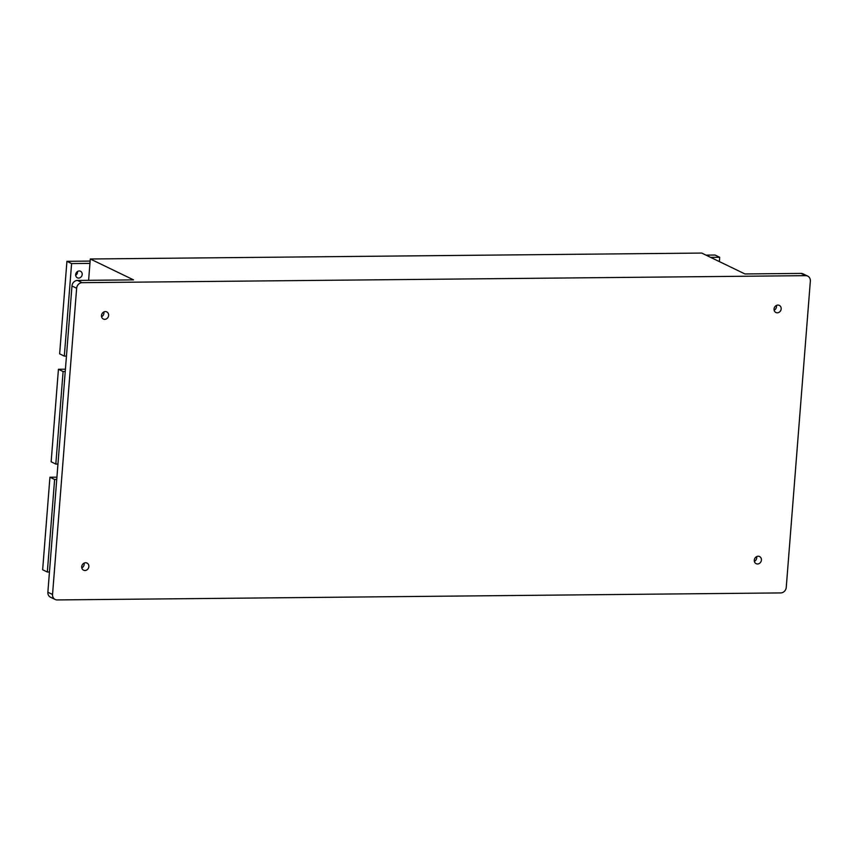 <?xml version="1.0" encoding="UTF-8"?>
<svg xmlns="http://www.w3.org/2000/svg" width="853" height="853" viewBox="0 0 853 853"><rect width="100%" height="100%" fill="white"/><g stroke="black" fill="none" stroke-linecap="round" stroke-linejoin="round"><path stroke-width="1.28" d="M761.409 560.09A3.934 3.487 115.8 0 0 754.702 558.598A3.934 3.487 115.8 0 0 756.131 563.662A3.934 3.487 115.8 0 0 761.409 560.09M754.361 561.359A3.934 3.487 115.8 0 0 756.654 556.625M88.851 566.605A3.934 3.487 115.8 0 0 82.133 565.123A3.934 3.487 115.8 0 0 83.573 570.188A3.934 3.487 115.8 0 0 88.851 566.605M81.803 567.885A3.934 3.487 115.8 0 0 84.084 563.14M781.177 308.925A3.934 3.487 115.8 0 0 774.471 307.443A3.934 3.487 115.8 0 0 775.899 312.497A3.934 3.487 115.8 0 0 781.177 308.925M774.129 310.193A3.934 3.487 115.8 0 0 776.422 305.459M108.619 315.439A3.934 3.487 115.8 0 0 101.902 313.957A3.934 3.487 115.8 0 0 103.341 319.022A3.934 3.487 115.8 0 0 108.619 315.439M101.56 316.719A3.934 3.487 115.8 0 0 103.853 311.985M55.189 599.499L50.519 597.239A5.619 4.99 115.8 0 1 47.864 592.227L71.972 285.979L76.642 288.239L52.545 594.477A5.619 4.99 115.8 0 0 55.189 599.499A5.619 4.99 115.8 0 0 57.204 599.936L780.719 592.92A5.619 4.99 115.8 0 0 786.253 587.365L810.35 281.117A5.619 4.99 115.8 0 0 807.695 276.105A5.619 4.99 115.8 0 0 805.69 275.658L82.176 282.674A5.619 4.99 115.8 0 0 76.642 288.239M807.695 276.105L803.025 273.845A5.619 4.99 115.8 0 0 801.01 273.408L744.968 273.952L701.71 253.064L90.29 258.992L133.548 279.88L77.495 280.424A5.619 4.99 115.8 0 0 71.972 285.979M90.29 258.992L88.616 280.317M49.453 572L47.331 572.022L54.613 479.493L56.735 479.471M54.613 479.493L49.932 477.232L42.65 569.761L47.331 572.022M49.932 477.232L56.916 477.168M57.951 464.043L55.818 464.064L63.101 371.535L65.233 371.513M55.818 464.064L51.148 461.804L58.43 369.274L63.101 371.535M58.43 369.274L65.414 369.21M710.656 257.382L719.708 257.286L719.367 261.583M66.449 356.085L64.316 356.106L71.599 263.577L89.949 263.396M82.197 274.485A3.657 3.241 -64.2 0 1 77.292 277.801A3.657 3.241 -64.2 0 1 80.481 271.222A3.657 3.241 -64.2 0 1 82.197 274.485M75.597 275.359A3.657 3.241 115.8 0 0 77.495 271.414M64.316 356.106L59.646 353.856L66.929 261.317L71.599 263.577M705.975 255.122L715.027 255.036L719.708 257.286M66.929 261.317L90.13 261.093M47.864 592.227L52.545 594.477M801.01 273.408L805.69 275.658M77.495 280.424L82.176 282.674"/></g></svg>
